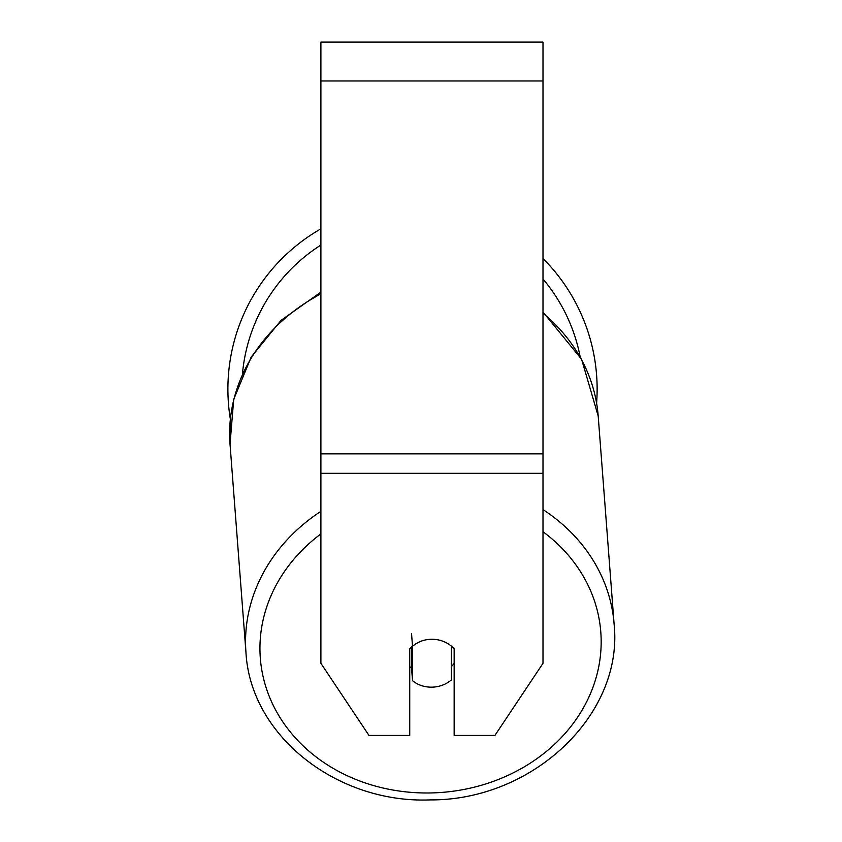 <?xml version="1.0" encoding="UTF-8"?>
<svg xmlns="http://www.w3.org/2000/svg" width="842" height="842" viewBox="0 0 842 842"><rect width="100%" height="100%" fill="white"/><g stroke="black" fill="none" stroke-linecap="round" stroke-linejoin="round"><path stroke-width="1.26" d="M451.354 646.119L451.354 679.926A27.765 24.029 -4.4 0 1 431.935 687.167A27.765 24.029 -4.4 0 1 412.517 680.673L412.517 646.33L411.559 633.847M409.738 666.517A27.765 24.029 -4.4 0 0 411.559 668.18L412.517 680.673M412.517 646.33A27.765 24.029 -4.4 0 1 422.105 640.836A27.765 24.039 0 0 1 454.154 648.887L454.154 735.445L494.907 735.445L542.995 663.317L542.995 473.309L320.897 473.309L320.897 663.317L368.985 735.445L409.738 735.445L409.738 648.887A27.765 24.039 0 0 1 412.496 646.151M454.154 663.412A27.765 24.029 -4.4 0 1 451.354 666.569M411.559 668.18L411.559 646.993M542.995 473.309L542.995 42.1L320.897 42.1L320.897 473.309M597.136 389.12A184.619 184.619 0 0 0 542.995 258.515A184.619 184.619 0 0 1 596.599 403.108M320.897 293.9A184.619 159.77 -4.4 0 0 230.024 444.176L230.34 419.032A184.619 184.619 0 0 1 320.897 228.845A184.619 184.619 0 0 0 227.898 389.12M320.897 511.336A184.619 159.77 175.6 0 0 245.948 652.245C250.263 735.508 336.789 803.657 430.294 799.9C532.586 800.532 623.754 714.826 614.102 624.08A184.619 159.77 175.6 0 0 542.995 509.599M542.995 531.734A170.737 147.75 -4.4 0 1 590.242 694.103A170.737 147.75 -4.4 0 1 430.557 792.953A170.737 147.75 -4.4 0 1 270.229 698.723A170.737 147.75 -4.4 0 1 320.897 533.912M542.995 313.245A184.619 159.77 -4.4 0 1 598.188 416.011L614.102 624.08C623.754 714.826 532.597 800.532 430.294 799.9M542.995 80.969L320.897 80.969M542.995 453.87L320.897 453.87M580.117 356.545A170.737 170.737 0 0 0 542.995 279.007M320.897 245.054A170.737 170.737 0 0 0 242.464 373.774M245.948 652.245L230.024 444.176L233.718 399.35L251.221 356.987L281.06 320.36L320.897 292.142M542.995 312.035L581.59 359.239L598.188 416.011"/></g></svg>
